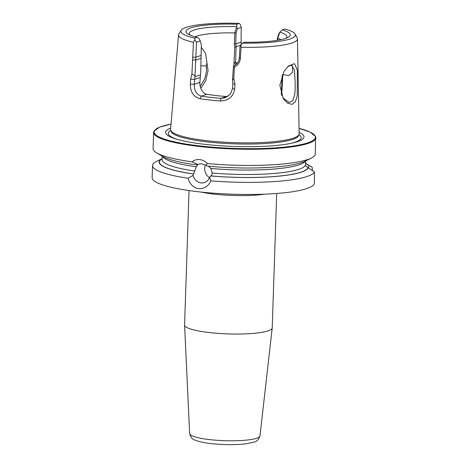 <?xml version="1.0" encoding="UTF-8"?>
<svg xmlns="http://www.w3.org/2000/svg" width="468" height="468" viewBox="0 0 468 468"><rect width="100%" height="100%" fill="white"/><g stroke="black" fill="none" stroke-linecap="round" stroke-linejoin="round"><path stroke-width="0.7" d="M281.262 94.413L282.257 74.874M292.301 65.584L292.646 72.142L288.914 75.518L282.83 74.658L281.683 95.513M201.275 47.233L205.604 53.586L208.073 70.756L205.75 80.549L200.819 88.388M200.216 86.27L204.762 78.887L206.628 70.803L206.177 65.982L200.924 65.731M297.221 96.069L295.337 101.825L291.979 104.393L287.551 103.171L283.251 98.555L279.835 85.352L284.017 71.469L288.306 66.076L294.518 63.642L297.361 70.089L297.221 96.069M282.766 97.742L289.107 102.486L292.728 100.784L294.664 94.94C295.331 89.721 295.138 86.018 295.086 80.806L294.43 69.943L291.476 65.122L287.65 66.713M208.342 166.175L210.887 168.445L212.185 173.014C212.062 174.593 211.618 175.553 210.84 175.909L209.6 177.278L210.846 180.841A81.169 13.9 1.9 0 0 314.467 172.054L305.545 165.853L305.698 160.477M207.459 163.56L205.528 165.327A9.641 8.611 -108.3 0 0 201.726 163.923A9.641 8.611 -108.3 0 0 198.385 164.262A9.641 8.611 -108.3 0 0 197.859 164.455L192.096 161.823C194.255 160.044 196.788 159.296 199.696 159.57C202.603 159.945 205.195 161.279 207.459 163.56A81.169 13.9 1.9 0 0 311.436 158.044A81.169 13.9 1.9 0 0 315.262 154.51L315.643 136.562L310.091 132.07L299.058 128.337A80.654 13.812 1.9 0 1 297.344 145.343A80.654 13.812 1.9 0 1 200.362 146.01A80.654 13.812 1.9 0 1 171.031 124.108M205.528 165.327L207.453 166.087A74.652 12.782 1.9 0 0 305.113 161.203L311.436 158.044M210.846 180.841C208.354 186.258 204.311 188.885 198.73 188.709C193.319 187.645 189.762 184.164 188.048 178.261L193.027 175.406A9.641 8.611 -108.3 0 0 201.1 182.906A9.641 8.611 -108.3 0 0 204.44 182.567A9.641 8.611 -108.3 0 0 209.6 177.278M241.061 47.256L240.417 58.248C240.008 62.145 238.007 65.151 234.427 67.263L233.784 78.548L234.954 84.228L234.673 89.125C233.193 96.87 228.396 100.819 220.288 100.983A62.256 10.659 -178.1 0 1 209.652 99.977A62.256 10.659 -178.1 0 1 199.894 98.678C193.547 96.894 190.365 92.038 190.347 84.117L190.622 79.215L191.933 73.815L193.436 42.29L194.852 39.92L196.496 42.219L194.975 76.658L194.267 84.269C194.15 90.634 196.496 94.583 201.316 96.127A59.951 10.267 1.9 0 0 210.711 97.373A59.951 10.267 1.9 0 0 220.954 98.344L225.014 97.824L230.426 94.027L232.555 88.598L232.83 83.702L232.485 80.116L233.45 66.357C237.147 64.215 239.107 61.384 239.329 57.851L239.967 46.747L240.739 44.846L241.061 47.256A59.494 10.185 1.9 0 0 297.467 38.862A59.494 10.185 1.9 0 0 297.198 37.92L295.103 34.076A57.26 9.805 1.9 0 0 284.866 29.016L282.339 29.847L279.77 32.239L277.764 38.452L277.7 40.271M220.288 100.983L220.954 98.344L226.524 96.502A47.163 8.073 -178.1 0 1 206.885 94.279C202.732 94.039 199.421 87.294 199.877 82.415L200.678 73.189L201.363 44.478L199.386 38.938L197.075 37.364L194.682 38.154L194.852 39.92M189.043 190.57L184.585 324.967A43.84 7.506 1.9 0 0 184.585 325.067A43.84 7.506 1.9 0 0 209.705 332.608A43.84 7.506 1.9 0 0 272.212 327.974A43.84 7.506 1.9 0 0 272.224 327.869L276.682 193.471M315.877 137.82A81.169 13.9 1.9 0 1 200.129 146.589A81.169 13.9 1.9 0 1 153.621 132.438L153.089 148.602A81.169 13.9 1.9 0 0 156.71 152.907A81.169 13.9 1.9 0 0 192.096 161.823M193.027 175.406L193.641 174.014A74.652 12.782 1.9 0 1 162.109 158.658L156.429 161.478A81.169 13.9 1.9 0 0 152.527 165.537L152.123 177.641A81.169 13.9 1.9 0 0 198.625 191.792A81.169 13.9 1.9 0 0 314.379 183.023L314.467 172.054M152.527 165.537A81.169 13.9 1.9 0 0 188.048 178.261M280.917 39.663A45.484 7.786 1.9 0 0 277.863 38.37M233.824 66.152L234.755 47.116L234.386 43.998L234.755 32.912L236.632 27.255L236.866 24.19L239.259 23.4A57.26 9.805 1.9 0 0 181.227 30.297L178.881 33.994A59.494 10.185 1.9 0 0 178.548 34.919L170.586 129.449A64.321 11.016 1.9 0 0 170.656 130.151A64.321 11.016 1.9 0 0 207.429 140.757A64.321 11.016 1.9 0 0 299.034 134.41A64.321 11.016 1.9 0 0 299.151 133.713L297.467 38.862M178.548 34.919A59.494 10.185 1.9 0 0 193.436 42.29M170.697 128.074A69.241 11.858 1.9 0 0 176.805 139.236A69.241 11.858 1.9 0 0 205.23 144.396A69.241 11.858 1.9 0 0 292.295 143.068A69.241 11.858 1.9 0 0 299.128 132.333M210.735 175.945A74.652 12.782 1.9 0 0 308.242 167.714M305.522 163.87L306.47 163.981A74.652 12.782 1.9 0 0 305.545 163.338L311.156 166.614A81.169 13.9 1.9 0 1 312.185 167.269L312.431 170.498M306.47 163.981L312.185 167.269M193.641 174.014L196.244 166.789L197.859 164.455M181.227 30.297A57.26 9.805 1.9 0 0 194.682 38.154M239.259 23.4L240.57 24.792L241.231 27.413L237.34 28.7L236.1 32.982L235.737 43.957L236.106 46.718L240.575 45.238M236.866 24.19A52.188 8.939 1.9 0 0 188.3 34.211A52.188 8.939 1.9 0 0 197.075 37.364M236.451 26.664A48.83 8.36 1.9 0 0 189.481 34.31A48.83 8.36 1.9 0 0 190.166 35.141M234.755 32.912A45.484 7.786 1.9 0 0 195.016 36.814M295.103 34.076A57.26 9.805 1.9 0 1 242.336 43.091L240.739 44.846M242.336 43.091L244.863 42.255A52.188 8.939 1.9 0 0 287.785 37.51A52.188 8.939 1.9 0 0 282.339 29.847M285.86 38.317A48.83 8.36 1.9 0 0 286.603 37.528A48.83 8.36 1.9 0 0 279.864 32.105M156.71 152.907L162.811 156.487A74.652 12.782 1.9 0 0 197.221 164.929M227.729 96.507L226.524 96.502M194.975 76.658L200.374 74.868M195.788 60.062L201.152 58.289M196.496 42.219L200.398 40.927M236.632 27.255L237.34 28.7M277.319 40.336L277.378 38.452L278.782 33.895L279.77 32.239M241.441 44.747L241.084 42.19L241.231 27.413M236.106 46.718L235.585 61.636L235.778 63.151L237.75 62.501M235.778 63.151L235.293 65.163M233.784 78.548L232.485 80.116M234.954 84.228L232.83 83.702M199.894 98.678L201.316 96.127L206.885 94.279M190.347 84.117L194.267 84.269L199.877 82.415M190.622 79.215L194.542 79.373L200.041 77.553M194.899 75.863L191.933 73.815M234.427 67.263L233.45 66.357M195.729 59.875L192.705 60.015M235.585 61.636L234.211 63.502M234.755 47.116L236.071 47.116M235.059 32.76L236.1 32.982M277.378 38.452L277.764 38.452M206.177 65.982L206.955 62.981M205.347 165.21A9.641 8.611 -108.3 0 0 209.465 177.647M308.593 167.913A10.928 0.948 91 0 1 308.582 165.251M170.656 130.151L171.013 131.403A63.923 10.945 1.9 0 0 207.558 141.944A63.923 10.945 1.9 0 0 298.596 135.638L298.596 135.65M264.631 194.161A43.84 7.506 -178.1 0 1 214.297 194.138A43.84 7.506 -178.1 0 1 201.018 192.055M259.974 435.919C258.664 439.657 256.692 441.71 254.071 442.079L246.349 443.763C235.802 445.004 224.16 444.963 211.431 443.641C206.458 443.079 202.27 442.336 198.871 441.412L195.057 440.09C192.553 439.598 190.745 437.428 189.645 433.584A35.188 6.026 1.9 0 0 209.804 439.639A35.188 6.026 1.9 0 0 259.974 435.919L272.212 327.974M291.108 143.325A66.509 11.39 1.9 0 0 298.964 134.597M212.185 173.014A71.82 12.297 1.9 0 0 305.469 165.145M210.84 175.909A74.4 12.741 1.9 0 0 307.991 167.708M210.887 168.445A71.82 12.297 1.9 0 0 305.446 161.039M306.212 163.975A74.4 12.741 1.9 0 0 305.54 163.496M162.103 158.816A74.4 12.741 1.9 0 0 193.746 173.973M170.709 130.344A66.509 11.39 1.9 0 0 177.975 139.569M162.074 159.664L162.074 159.6A71.82 12.297 1.9 0 0 194.811 171.048M162.49 156.294A71.82 12.297 1.9 0 0 196.244 166.789M192.6 57.184L195.647 57.231L201 55.458M234.386 43.998L235.737 43.957L241.084 42.19M234.673 89.125L232.555 88.598M240.417 58.248L239.329 57.851M189.645 433.584L184.585 325.067M281.917 85.164L281.952 84.105M153.621 132.438L153.937 131.198L159.775 127.085L171.036 124.09M298.596 135.638L299.034 134.41M162.074 159.6L162.191 156.119"/></g></svg>
